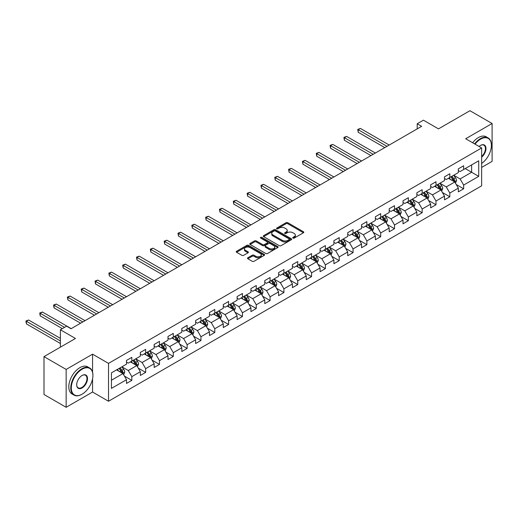 <?xml version="1.0" encoding="UTF-8"?>
<svg xmlns="http://www.w3.org/2000/svg" width="518" height="518" viewBox="0 0 518 518"><rect width="100%" height="100%" fill="white"/><g stroke="black" fill="none" stroke-linecap="round" stroke-linejoin="round"><path stroke-width="0.78" d="M292.981 238.086A0.861 0.499 0 0 0 294.198 238.086L303.438 232.75A1.23 0.712 0 0 0 303.801 232.245A1.23 0.712 0 0 0 303.438 231.747L287.781 222.708A1.23 0.712 0 0 0 286.04 222.708L276.8 228.043A0.861 0.499 0 0 0 276.547 228.393A0.861 0.499 0 0 0 276.8 228.742A0.861 0.499 0 0 0 278.017 228.742L279.208 228.056A3.937 2.273 0 0 1 284.777 228.056L286.085 228.807A3.937 2.273 0 0 1 287.237 230.413A3.937 2.273 0 0 1 286.085 232.019L284.887 232.711A0.861 0.499 0 0 0 284.635 233.061A0.861 0.499 0 0 0 284.887 233.417A0.861 0.499 0 0 0 286.104 233.417L287.302 232.724A3.937 2.273 0 0 1 292.871 232.724L294.172 233.476A3.937 2.273 0 0 1 295.325 235.088A3.937 2.273 0 0 1 294.172 236.694L292.981 237.386A0.861 0.499 0 0 0 292.728 237.736A0.861 0.499 0 0 0 292.981 238.086L292.981 237.386M247.85 257.763A1.23 0.712 0 0 0 247.487 258.262A1.23 0.712 0 0 0 247.85 258.767L252.24 261.305A1.23 0.712 0 0 0 253.982 261.305L264.251 255.374A1.23 0.712 0 0 0 264.607 254.875A1.23 0.712 0 0 0 264.251 254.37L248.588 245.331A1.23 0.712 0 0 0 246.846 245.331L236.584 251.256A1.23 0.712 0 0 0 236.221 251.761A1.23 0.712 0 0 0 236.584 252.26L241.893 255.329A1.23 0.712 0 0 0 243.628 255.329L248.025 252.79A1.23 0.712 0 0 0 248.387 252.285A1.23 0.712 0 0 0 248.025 251.787L245.39 250.265A3.289 1.897 0 0 1 244.431 248.925A3.289 1.897 0 0 1 246.458 247.17A3.289 1.897 0 0 1 250.045 247.578L260.353 253.529A3.289 1.897 0 0 1 261.318 254.875A3.289 1.897 0 0 1 259.285 256.63A3.289 1.897 0 0 1 255.704 256.216L253.982 255.225A1.23 0.712 0 0 0 252.24 255.225L247.85 257.763L247.85 258.767L252.24 256.248L252.24 255.225M481.643 167.411L492.1 161.37L492.1 123.504L469.943 110.71L438.481 128.878L423.413 120.176L417.21 123.763L421.639 126.321L71.031 328.742L66.595 326.185L60.392 329.765L60.392 347.164M92.567 372.151L92.567 354.176L66.155 369.425L43.998 356.63L75.46 338.468L60.392 329.765M92.567 354.176L108.521 363.383L481.643 147.96L481.643 185.826L108.521 401.249L108.521 363.383M492.1 123.504L465.688 138.753L481.643 147.96M279.299 245.681A1.23 0.712 0 0 0 281.041 245.681L291.304 239.756A1.23 0.712 0 0 0 291.666 239.251A1.23 0.712 0 0 0 291.304 238.753L275.647 229.714A1.23 0.712 0 0 0 273.905 229.714L263.643 235.638A1.23 0.712 0 0 0 263.28 236.143A1.23 0.712 0 0 0 263.643 236.642L279.299 245.681M260.981 238.274A0.861 0.499 0 0 1 261.855 238.397L261.855 237.374L277.777 246.562A1.23 0.712 0 0 1 278.134 247.067A1.23 0.712 0 0 1 277.777 247.565L267.508 253.496A1.23 0.712 0 0 1 265.773 253.496L250.11 244.451L250.11 243.447A1.23 0.712 0 0 0 249.754 243.952A1.23 0.712 0 0 0 250.11 244.451M250.11 243.447L254.506 240.909A1.23 0.712 0 0 1 256.248 240.909L262.594 244.58A1.23 0.712 0 0 0 264.335 244.58L267.249 242.897A1.23 0.712 0 0 0 267.612 242.392A1.23 0.712 0 0 0 267.249 241.893L260.638 238.073A0.861 0.499 0 0 1 260.386 237.723A0.861 0.499 0 0 1 260.917 237.263A0.861 0.499 0 0 1 261.855 237.374M66.155 369.425L66.155 407.29L43.998 394.496L43.998 356.63M124.43 376.1L131.831 380.374L131.831 376.638L140.339 371.723L140.339 375.459L145.655 372.39L145.655 368.654L154.163 363.74L154.163 367.476L159.479 364.407L159.479 360.67L167.987 355.762L167.987 359.498L173.303 356.423L173.303 352.693L181.812 347.779L181.812 351.515L187.134 348.446L187.134 344.71L195.642 339.795L195.642 343.531L200.958 340.462L200.958 336.726L209.466 331.811L209.466 335.547L214.782 332.478L214.782 328.742L223.29 323.834L223.29 327.564L228.606 324.495L228.606 320.759L237.121 315.851L237.121 319.587L242.437 316.511L242.437 312.781L250.945 307.867L250.945 311.603L256.261 308.534L256.261 304.798L264.769 299.883L264.769 303.619L270.085 300.55L270.085 296.814L278.593 291.899L278.593 295.636L283.916 292.566L283.916 288.83L292.424 283.922L292.424 287.652L297.74 284.583L297.74 280.847L306.248 275.939L306.248 279.675L311.564 276.599L311.564 272.869L320.072 267.955L320.072 271.691L325.388 268.622L325.388 264.886L333.896 259.971L333.896 263.707L339.219 260.638L339.219 256.902L347.727 251.988L347.727 255.724L353.043 252.654L353.043 248.918L361.551 244.01L361.551 247.74L366.867 244.671L366.867 240.935L375.375 236.027L375.375 239.763L380.698 236.694L380.698 232.958L389.206 228.043L389.206 231.779L394.522 228.71L394.522 224.974L403.03 220.059L403.03 223.795L408.346 220.726L408.346 216.99L416.854 212.076L416.854 215.812L422.17 212.743L422.17 209.007L430.678 204.098L430.678 207.835L436.001 204.759L436.001 201.023L444.509 196.115L444.509 199.851L449.825 196.782L449.825 193.046L458.333 188.131L458.333 191.867L463.649 188.798L463.649 185.062L478.716 176.36L478.716 160.807L471.626 164.899L471.626 172.267L478.716 176.36M131.831 380.374L126.509 383.443L126.509 379.707L111.441 388.403L111.441 372.85L126.509 364.154L126.509 360.418L131.831 357.349L131.831 361.085L140.339 356.17L140.339 352.434L145.655 349.365L145.655 353.101L154.163 348.187L154.163 344.451L159.479 341.381L159.479 345.118L167.987 340.203L167.987 336.467L173.303 333.398L173.303 337.134L181.812 332.219L181.812 328.49L187.134 325.414L187.134 329.15L195.642 324.242L195.642 320.506L200.958 317.437L200.958 321.173L209.466 316.258L209.466 312.522L214.782 309.453L214.782 313.189L223.29 308.275L223.29 304.539L228.606 301.47L228.606 305.206L237.121 300.291L237.121 296.555L242.437 293.486L242.437 297.222L250.945 292.314L250.945 288.578L256.261 285.502L256.261 289.238L264.769 284.33L264.769 280.594L270.085 277.525L270.085 281.261L278.593 276.347L278.593 272.61L283.916 269.541L283.916 273.277L292.424 268.363L292.424 264.627L297.74 261.558L297.74 265.294L306.248 260.379L306.248 256.643L311.564 253.574L311.564 257.31L320.072 252.402L320.072 248.666L325.388 245.597L325.388 249.326L333.896 244.418L333.896 240.682L339.219 237.613L339.219 241.349L347.727 236.435L347.727 232.699L353.043 229.629L353.043 233.365L361.551 228.451L361.551 224.715L366.867 221.646L366.867 225.382L375.375 220.467L375.375 216.731L380.698 213.662L380.698 217.398L389.206 212.49L389.206 208.754L394.522 205.685L394.522 209.414L403.03 204.506L403.03 200.77L408.346 197.701L408.346 201.437L416.854 196.523L416.854 192.787L422.17 189.718L422.17 193.454L430.678 188.539L430.678 184.803L436.001 181.734L436.001 185.47L444.509 180.555L444.509 176.826L449.825 173.75L449.825 177.486L458.333 172.578L458.333 168.842L463.649 165.773L463.649 169.503L478.716 160.807M130.413 361.901L136.791 365.585L128.283 370.5L121.898 366.815M126.509 362.108L128.283 363.131L131.831 361.085M128.283 370.5L131.831 376.638M136.791 365.585L140.339 371.723M144.237 353.917L150.615 357.601L142.107 362.516L135.729 358.832M140.339 354.124L142.107 355.147L145.655 353.101M142.107 362.516L145.655 368.654M150.615 357.601L154.163 363.74M158.061 345.933L164.446 349.618L155.937 354.532L149.553 350.848M154.163 346.141L155.937 347.164L159.479 345.118M155.937 354.532L159.479 360.67M164.446 349.618L167.987 355.762M171.885 337.956L178.27 341.64L169.762 346.548L163.377 342.864M167.987 338.157L169.762 339.18L173.303 337.134M169.762 346.548L173.303 352.693M178.27 341.64L181.812 347.779M185.716 329.972L192.094 333.657L183.586 338.565L177.208 334.881M181.812 330.173L183.586 331.196L187.134 329.15M183.586 338.565L187.134 344.71M192.094 333.657L195.642 339.795M199.54 321.989L205.918 325.673L197.41 330.588L191.032 326.903M195.642 322.196L197.41 323.219L200.958 321.173M197.41 330.588L200.958 336.726M205.918 325.673L209.466 331.811M213.364 314.005L219.749 317.689L211.24 322.604L204.856 318.92M209.466 314.212L211.24 315.235L214.782 313.189M211.24 322.604L214.782 328.742M219.749 317.689L223.29 323.834M227.188 306.021L233.573 309.706L225.065 314.62L218.68 310.936M223.29 306.229L225.065 307.252L228.606 305.206M225.065 314.62L228.606 320.759M233.573 309.706L237.121 315.851M241.019 298.044L247.397 301.729L238.889 306.637L232.511 302.952M237.121 298.245L238.889 299.268L242.437 297.222M238.889 306.637L242.437 312.781M247.397 301.729L250.945 307.867M254.843 290.061L261.227 293.745L252.719 298.653L246.335 294.969M250.945 290.261L252.719 291.284L256.261 289.238M252.719 298.653L256.261 304.798M261.227 293.745L264.769 299.883M268.667 282.077L275.052 285.761L266.543 290.676L260.159 286.991M264.769 282.284L266.543 283.307L270.085 281.261M266.543 290.676L270.085 296.814M275.052 285.761L278.593 291.899M282.498 274.093L288.876 277.777L280.368 282.692L273.99 279.008M278.593 274.3L280.368 275.323L283.916 273.277M280.368 282.692L283.916 288.83M288.876 277.777L292.424 283.922M296.322 266.11L302.7 269.794L294.192 274.708L287.814 271.024M292.424 266.317L294.192 267.34L297.74 265.294M294.192 274.708L297.74 280.847M302.7 269.794L306.248 275.939M310.146 258.132L316.53 261.817L308.022 266.725L301.638 263.04M306.248 258.333L308.022 259.356L311.564 257.31M308.022 266.725L311.564 272.869M316.53 261.817L320.072 267.955M323.97 250.149L330.354 253.833L321.846 258.741L315.462 255.063M320.072 250.349L321.846 251.379L325.388 249.326M321.846 258.741L325.388 264.886M330.354 253.833L333.896 259.971M337.801 242.165L344.179 245.849L335.67 250.764L329.293 247.08M333.896 242.372L335.67 243.395L339.219 241.349M335.67 250.764L339.219 256.902M344.179 245.849L347.727 251.988M351.625 234.181L358.009 237.866L349.501 242.78L343.117 239.096M347.727 234.389L349.501 235.412L353.043 233.365M349.501 242.78L353.043 248.918M358.009 237.866L361.551 244.01M365.449 226.198L371.833 229.882L363.325 234.796L356.941 231.112M361.551 226.405L363.325 227.428L366.867 225.382M363.325 234.796L366.867 240.935M371.833 229.882L375.375 236.027M379.28 218.22L385.657 221.905L377.149 226.813L370.771 223.129M375.375 218.421L377.149 219.444L380.698 217.398M377.149 226.813L380.698 232.958M385.657 221.905L389.206 228.043M393.104 210.237L399.482 213.921L390.973 218.836L384.596 215.151M389.206 210.444L390.973 211.467L394.522 209.414M390.973 218.836L394.522 224.974M399.482 213.921L403.03 220.059M406.928 202.253L413.312 205.937L404.804 210.852L398.42 207.168M403.03 202.46L404.804 203.483L408.346 201.437M404.804 210.852L408.346 216.99M413.312 205.937L416.854 212.076M420.752 194.269L427.136 197.954L418.628 202.868L412.244 199.184M416.854 194.477L418.628 195.5L422.17 193.454M418.628 202.868L422.17 209.007M427.136 197.954L430.678 204.098M434.583 186.292L440.96 189.976L432.452 194.885L426.074 191.2M430.678 186.493L432.452 187.516L436.001 185.47M432.452 194.885L436.001 201.023M440.96 189.976L444.509 196.115M448.407 178.309L454.785 181.993L446.276 186.901L439.899 183.217M444.509 178.509L446.276 179.532L449.825 177.486M446.276 186.901L449.825 193.046M454.785 181.993L458.333 188.131M465.248 168.583L471.626 172.267L460.107 178.924L453.723 175.239M458.333 170.532L460.107 171.555L463.649 169.503M460.107 178.924L463.649 185.062M66.155 407.29L92.567 392.042L108.521 401.249M417.21 123.763L417.21 128.878M111.441 380.218L122.967 373.569L116.582 369.884M122.967 373.569L126.509 379.707M456.248 184.525L463.649 188.798M442.424 192.508L449.825 196.782M428.6 200.492L436.001 204.759M414.776 208.469L422.17 212.743M400.945 216.453L408.346 220.726M387.121 224.436L394.522 228.71M373.297 232.42L380.698 236.694M359.466 240.397L366.867 244.671M345.642 248.381L353.043 252.654M331.818 256.365L339.219 260.638M317.994 264.348L325.388 268.622M304.163 272.332L311.564 276.599M290.339 280.309L297.74 284.583M276.515 288.293L283.916 292.566M262.684 296.277L270.085 300.55M248.86 304.26L256.261 308.534M235.036 312.244L242.437 316.511M221.212 320.221L228.606 324.495M207.381 328.205L214.782 332.478M193.557 336.188L200.958 340.462M179.733 344.172L187.134 348.446M165.902 352.156L173.303 356.423M152.078 360.133L159.479 364.407M138.254 368.117L145.655 372.39M92.567 392.042L92.567 378.833M293.324 238.209L294.172 237.717A3.937 2.273 0 0 0 295.325 236.111L295.325 235.088M287.237 230.413L287.237 231.436A3.937 2.273 0 0 1 286.085 233.048L285.23 233.54M303.425 232.757L287.781 223.731A1.23 0.712 0 0 0 286.04 223.731L277.143 228.865M291.284 239.763L275.647 230.737A1.23 0.712 0 0 0 273.905 230.737L263.656 236.655M289.128 239.607A0.861 0.499 0 0 0 289.381 239.251A0.861 0.499 0 0 0 289.128 238.902L275.382 230.97A0.861 0.499 0 0 0 274.164 230.97L272.902 231.695A3.937 2.273 0 0 0 271.749 233.301A3.937 2.273 0 0 0 272.902 234.913L282.297 240.333A3.937 2.273 0 0 0 287.866 240.333L289.128 239.607L289.128 240.63A0.861 0.499 0 0 0 289.381 240.281L289.381 239.251M271.749 233.301L271.749 234.324A3.937 2.273 0 0 0 272.902 235.936L272.902 234.913M289.128 240.63L287.866 241.356A3.937 2.273 0 0 1 282.297 241.356L272.902 235.936M250.129 244.464L254.506 241.932L254.506 240.909M267.612 242.392L267.612 243.415A1.23 0.712 0 0 1 267.249 243.92L264.335 245.603A1.23 0.712 0 0 1 262.594 245.603L256.248 241.932A1.23 0.712 0 0 0 254.506 241.932M261.855 238.397L277.758 247.578M269.185 248.381A3.289 1.897 0 0 0 272.772 248.795A3.289 1.897 0 0 0 274.805 247.041A3.289 1.897 0 0 0 273.841 245.694L270.208 243.596A1.23 0.712 0 0 0 268.466 243.596L265.553 245.279A1.23 0.712 0 0 0 265.19 245.785A1.23 0.712 0 0 0 265.553 246.283L269.185 248.381L269.185 249.404A3.289 1.897 0 0 0 272.772 249.818A3.289 1.897 0 0 0 274.805 248.064L274.805 247.041M265.19 245.785L265.19 246.808A1.23 0.712 0 0 0 265.553 247.306L265.553 246.283M269.185 249.404L265.553 247.306M261.318 254.875L261.318 255.898A3.289 1.897 0 0 1 259.285 257.653A3.289 1.897 0 0 1 255.704 257.239L253.982 256.248A1.23 0.712 0 0 0 252.24 256.248M244.431 248.925L244.431 249.948A3.289 1.897 0 0 0 245.39 251.288L245.39 250.265M248.005 252.797L245.39 251.288M264.251 254.37L264.251 255.374L248.588 246.354A1.23 0.712 0 0 0 246.846 246.354L236.603 252.272L236.584 251.256M455.49 183.204L456.539 180.549A3.322 1.917 -120 0 0 455.484 177.719L453.651 175.278M450.466 179.493L449.223 177.836M389.206 145.046L360.424 128.432L358.21 129.714L358.21 132.271L384.77 147.604M454.273 181.695L454.752 180.691A3.322 1.917 -120 0 0 453.8 178.691L451.968 176.249M451.139 176.729L453.166 179.442A1.69 0.978 60 0 1 453.477 179.953L454.752 180.691M450.906 176.865L452.732 179.306A3.322 1.917 60 0 1 453.684 181.306M358.21 132.271L357.724 129.429L386.985 146.329M357.724 129.429L360.424 128.432M481.643 163.461A15.294 8.825 120 0 0 491.388 145.403A15.294 8.825 120 0 0 480.581 139.161A15.294 8.825 120 0 0 475.025 144.14M474.566 143.874A15.669 9.046 -60 0 1 480.315 138.701A15.669 9.046 -60 0 1 488.144 137.924A15.669 9.046 -60 0 1 491.388 145.098A15.669 9.046 -60 0 1 491.388 145.254M479.098 146.497A7.647 4.416 -60 0 1 480.581 145.403L480.581 145.403A7.647 4.416 -60 0 1 485.955 147.928A7.647 4.416 -60 0 1 481.643 157.155M472.617 142.754A15.669 9.046 -60 0 1 478.36 137.574A15.669 9.046 -60 0 1 486.195 136.797L488.144 137.924M481.643 156.462A7.271 4.196 120 0 0 485.275 150.162A7.271 4.196 120 0 0 483.948 145.202A7.271 4.196 120 0 0 480.445 145.487M81.844 394.34L82.109 394.185A15.294 8.825 120 0 0 92.923 375.459A15.294 8.825 120 0 0 82.109 369.217A15.294 8.825 120 0 0 71.296 387.943A15.294 8.825 120 0 0 82.109 394.185L81.844 394.34A15.669 9.046 -60 0 1 74.009 395.117A15.669 9.046 -60 0 1 71.607 382.562A15.669 9.046 -60 0 1 81.844 368.758A15.669 9.046 -60 0 1 89.672 367.981A15.669 9.046 -60 0 1 92.923 375.155A15.669 9.046 -60 0 1 92.923 375.31M82.109 387.943A7.647 4.416 -60 0 1 76.703 384.822A7.647 4.416 -60 0 1 82.109 375.459L82.109 375.459A7.647 4.416 -60 0 1 87.516 378.58A7.647 4.416 -60 0 1 82.109 387.943M76.703 384.667A7.271 4.196 120 0 0 78.205 387.846A7.271 4.196 120 0 0 81.844 387.483A7.271 4.196 120 0 0 86.59 381.08A7.271 4.196 120 0 0 85.476 375.252A7.271 4.196 120 0 0 81.973 375.537M74.009 395.117L72.06 393.991A15.669 9.046 -60 0 1 69.658 381.436A15.669 9.046 -60 0 1 79.895 367.631A15.669 9.046 -60 0 1 87.723 366.854L89.672 367.981M441.66 191.187L442.715 188.533A3.322 1.917 -120 0 0 441.653 185.703L439.827 183.262M436.635 187.477L435.398 185.82M375.375 153.03L346.6 136.415L344.386 137.697L344.386 140.255L370.946 155.588M440.449 189.679L440.922 188.675A3.322 1.917 -120 0 0 439.97 186.674L438.144 184.233M437.309 184.712L439.342 187.419A1.69 0.978 60 0 1 439.646 187.937L440.922 188.675M437.082 184.848L438.908 187.289A3.322 1.917 60 0 1 439.86 189.284M344.386 140.255L343.894 137.412L373.161 154.306M343.894 137.412L346.6 136.415M427.836 199.171L428.891 196.51A3.322 1.917 -120 0 0 427.829 193.687L426.003 191.239M422.811 195.461L421.568 193.803M361.551 161.014L332.776 144.399L330.555 145.675L330.555 148.232L357.122 163.571M426.625 197.656L427.097 196.652A3.322 1.917 -120 0 0 426.146 194.658L424.32 192.217M423.484 192.696L425.518 195.403A1.69 0.978 60 0 1 425.822 195.921L427.097 196.652M423.251 192.826L425.084 195.273A3.322 1.917 60 0 1 426.036 197.267M330.555 148.232L330.07 145.396L359.337 162.289M330.07 145.396L332.776 144.399M414.011 207.148L415.067 204.493A3.322 1.917 -120 0 0 414.005 201.664L412.173 199.223M408.987 203.444L407.744 201.78M347.727 168.991L318.946 152.383L316.731 153.658L316.731 156.216L343.292 171.555M412.794 205.64L413.273 204.636A3.322 1.917 -120 0 0 412.322 202.642L410.489 200.194M409.66 200.68L411.687 203.386A1.69 0.978 60 0 1 411.998 203.898L413.273 204.636M409.427 200.809L411.26 203.25A3.322 1.917 60 0 1 412.205 205.251M316.731 156.216L316.245 153.38L345.512 170.273M316.245 153.38L318.946 152.383M400.181 215.132L401.236 212.477A3.322 1.917 -120 0 0 400.181 209.648L398.348 207.206M395.163 211.422L393.92 209.764M333.896 176.975L305.121 160.36L302.907 161.642L302.907 164.2L329.467 179.532M398.97 213.623L399.443 212.62A3.322 1.917 -120 0 0 398.497 210.619L396.665 208.178M395.836 208.657L397.863 211.37A1.69 0.978 60 0 1 398.167 211.881L399.443 212.62M395.603 208.793L397.429 211.234A3.322 1.917 60 0 1 398.381 213.235M302.907 164.2L302.421 161.357L331.682 178.257M302.421 161.357L305.121 160.36M386.357 223.116L387.412 220.461A3.322 1.917 -120 0 0 386.35 217.631L384.524 215.19M381.332 219.405L380.089 217.748M320.072 184.958L291.297 168.344L289.083 169.626L289.083 172.183L315.643 187.516M385.146 221.607L385.619 220.603A3.322 1.917 -120 0 0 384.667 218.602L382.841 216.161M382.006 216.641L384.039 219.354A1.69 0.978 60 0 1 384.343 219.865L385.619 220.603M381.779 216.777L383.605 219.218A3.322 1.917 60 0 1 384.557 221.218M289.083 172.183L288.591 169.341L317.858 186.24M288.591 169.341L291.297 168.344M372.533 231.099L373.588 228.444A3.322 1.917 -120 0 0 372.526 225.615L370.7 223.174M367.508 227.389L366.265 225.731M306.248 192.942L277.473 176.327L275.252 177.603L275.252 180.167L301.813 195.5M371.315 229.591L371.795 228.58A3.322 1.917 -120 0 0 370.843 226.586L369.01 224.145M368.181 224.624L370.208 227.331A1.69 0.978 60 0 1 370.519 227.849L371.795 228.58M367.948 224.76L369.781 227.201A3.322 1.917 60 0 1 370.733 229.196M275.252 180.167L274.767 177.324L304.034 194.218M274.767 177.324L277.473 176.327M358.709 239.083L359.757 236.422A3.322 1.917 -120 0 0 358.702 233.599L356.87 231.151M353.684 235.373L352.441 233.715M292.424 200.926L263.643 184.311L261.428 185.586L261.428 188.144L287.989 203.483M357.491 237.568L357.97 236.564A3.322 1.917 -120 0 0 357.019 234.57L355.186 232.129M354.357 232.608L356.384 235.314A1.69 0.978 60 0 1 356.695 235.832L357.97 236.564M354.124 232.737L355.95 235.185A3.322 1.917 60 0 1 356.902 237.179M261.428 188.144L260.942 185.308L290.203 202.201M260.942 185.308L263.643 184.311M344.878 247.06L345.933 244.405A3.322 1.917 -120 0 0 344.878 241.576L343.045 239.135M339.86 243.356L338.617 241.692M278.593 208.903L249.818 192.295L247.604 193.57L247.604 196.128L274.164 211.467M343.667 245.551L344.14 244.548A3.322 1.917 -120 0 0 343.188 242.554L341.362 240.106M340.527 240.592L342.56 243.298A1.69 0.978 60 0 1 342.864 243.81L344.14 244.548M340.3 240.721L342.126 243.162A3.322 1.917 60 0 1 343.078 245.163M247.604 196.128L247.112 193.292L276.379 210.185M247.112 193.292L249.818 192.295M331.054 255.044L332.109 252.389A3.322 1.917 -120 0 0 331.047 249.559L329.221 247.118M326.029 251.334L324.786 249.676M264.769 216.887L235.994 200.272L233.773 201.554L233.773 204.111L260.34 219.444M329.843 253.535L330.316 252.531A3.322 1.917 -120 0 0 329.364 250.531L327.538 248.09M326.703 248.569L328.736 251.282A1.69 0.978 60 0 1 329.04 251.793L330.316 252.531M326.469 248.705L328.302 251.146A3.322 1.917 60 0 1 329.254 253.147M233.773 204.111L233.288 201.269L262.555 218.169M233.288 201.269L235.994 200.272M317.23 263.027L318.285 260.373A3.322 1.917 -120 0 0 317.223 257.543L315.391 255.102M312.205 259.317L310.962 257.66M250.945 224.87L222.164 208.255L219.949 209.537L219.949 212.095L246.51 227.428M316.012 261.519L316.492 260.515A3.322 1.917 -120 0 0 315.54 258.514L313.707 256.073M312.878 256.552L314.905 259.265A1.69 0.978 60 0 1 315.216 259.777L316.492 260.515M312.645 256.688L314.478 259.129A3.322 1.917 60 0 1 315.423 261.124M219.949 212.095L219.464 209.253L248.731 226.152M219.464 209.253L222.164 208.255M303.406 271.011L304.454 268.356A3.322 1.917 -120 0 0 303.399 265.527L301.567 263.086M298.381 267.301L297.138 265.643M237.114 232.854L208.34 216.239L206.125 217.515L206.125 220.079L232.686 235.412M302.188 269.502L302.661 268.492A3.322 1.917 -120 0 0 301.716 266.498L299.883 264.057M299.054 264.536L301.081 267.243A1.69 0.978 60 0 1 301.385 267.761L302.661 268.492M298.821 264.672L300.647 267.113A3.322 1.917 60 0 1 301.599 269.107M206.125 220.079L205.64 217.236L234.9 234.13M205.64 217.236L208.34 216.239M289.575 278.995L290.63 276.334A3.322 1.917 -120 0 0 289.568 273.51L287.743 271.063M284.55 275.285L283.307 273.627M223.29 240.838L194.515 224.223L192.301 225.498L192.301 228.056L218.861 243.395M288.364 277.48L288.837 276.476A3.322 1.917 -120 0 0 287.885 274.482L286.059 272.041M285.224 272.52L287.257 275.226A1.69 0.978 60 0 1 287.561 275.744L288.837 276.476M284.997 272.649L286.823 275.097A3.322 1.917 60 0 1 287.775 277.091M192.301 228.056L191.809 225.22L221.076 242.113M191.809 225.22L194.515 224.223M275.751 286.972L276.806 284.317A3.322 1.917 -120 0 0 275.744 281.488L273.918 279.047M270.726 283.268L269.483 281.604M209.466 248.815L180.691 232.2L178.47 233.482L178.47 236.04L205.037 251.379M274.534 285.463L275.013 284.46A3.322 1.917 -120 0 0 274.061 282.459L272.235 280.018M271.4 280.503L273.426 283.21A1.69 0.978 60 0 1 273.737 283.722L275.013 284.46M271.167 280.633L272.999 283.074A3.322 1.917 60 0 1 273.951 285.075M178.47 236.04L177.985 233.204L207.252 250.097M177.985 233.204L180.691 232.2M261.927 294.956L262.982 292.301A3.322 1.917 -120 0 0 261.92 289.471L260.088 287.03M256.902 291.245L255.659 289.588M195.642 256.798L166.861 240.184L164.646 241.466L164.646 244.023L191.207 259.356M260.709 293.447L261.189 292.443A3.322 1.917 -120 0 0 260.237 290.443L258.404 288.002M257.575 288.481L259.602 291.194A1.69 0.978 60 0 1 259.913 291.705L261.189 292.443M257.342 288.617L259.175 291.058A3.322 1.917 60 0 1 260.12 293.058M164.646 244.023L164.161 241.181L193.421 258.081M164.161 241.181L166.861 240.184M248.096 302.939L249.152 300.285A3.322 1.917 -120 0 0 248.096 297.455L246.264 295.014M243.078 299.229L241.835 297.572M181.812 264.782L153.037 248.167L150.822 249.449L150.822 252.007L177.383 267.34M246.885 301.431L247.358 300.427A3.322 1.917 -120 0 0 246.406 298.426L244.58 295.985M243.745 296.464L245.778 299.177A1.69 0.978 60 0 1 246.082 299.689L247.358 300.427M243.518 296.6L245.344 299.041A3.322 1.917 60 0 1 246.296 301.036M150.822 252.007L150.337 249.164L179.597 266.064M150.337 249.164L153.037 248.167M234.272 310.923L235.327 308.268A3.322 1.917 -120 0 0 234.266 305.439L232.44 302.998M229.247 307.213L228.004 305.555M167.987 272.766L139.213 256.151L136.998 257.427L136.998 259.991L163.558 275.323M233.061 309.414L233.534 308.404A3.322 1.917 -120 0 0 232.582 306.41L230.756 303.969M229.921 304.448L231.954 307.155A1.69 0.978 60 0 1 232.258 307.673L233.534 308.404M229.688 304.584L231.52 307.025A3.322 1.917 60 0 1 232.472 309.019M136.998 259.991L136.506 257.148L165.773 274.041M136.506 257.148L139.213 256.151M220.448 318.9L221.503 316.245A3.322 1.917 -120 0 0 220.441 313.422L218.609 310.975M215.423 315.197L214.18 313.539M154.163 280.75L125.382 264.135L123.167 265.41L123.167 267.968L149.728 283.307M219.231 317.392L219.71 316.388A3.322 1.917 -120 0 0 218.758 314.394L216.925 311.953M216.097 312.432L218.123 315.138A1.69 0.978 60 0 1 218.434 315.65L219.71 316.388M215.864 312.561L217.696 315.002A3.322 1.917 60 0 1 218.641 317.003M123.167 267.968L122.682 265.132L151.949 282.025M122.682 265.132L125.382 264.135M206.624 326.884L207.673 324.229A3.322 1.917 -120 0 0 206.617 321.4L204.785 318.959M201.599 323.174L200.356 321.516M140.333 288.727L111.558 272.112L109.343 273.394L109.343 275.952L135.904 291.284M205.406 325.375L205.879 324.372A3.322 1.917 -120 0 0 204.934 322.371L203.101 319.93M202.273 320.415L204.299 323.122A1.69 0.978 60 0 1 204.61 323.633L205.879 324.372M202.039 320.545L203.865 322.986A3.322 1.917 60 0 1 204.817 324.987M109.343 275.952L108.858 273.115L138.118 290.009M108.858 273.115L111.558 272.112M192.793 334.868L193.849 332.213A3.322 1.917 -120 0 0 192.787 329.383L190.961 326.942M187.769 331.157L186.532 329.5M126.509 296.71L97.734 280.096L95.519 281.378L95.519 283.935L122.08 299.268M191.582 333.359L192.055 332.355A3.322 1.917 -120 0 0 191.103 330.354L189.277 327.913M188.442 328.393L190.475 331.106A1.69 0.978 60 0 1 190.779 331.617L192.055 332.355M188.215 328.529L190.041 330.97A3.322 1.917 60 0 1 190.993 332.97M95.519 283.935L95.027 281.093L124.294 297.992M95.027 281.093L97.734 280.096M178.969 342.851L180.024 340.196A3.322 1.917 -120 0 0 178.963 337.367L177.137 334.926M173.944 339.141L172.701 337.483M112.684 304.694L83.91 288.079L81.689 289.361L81.689 291.919L108.256 307.252M177.752 341.343L178.231 340.339A3.322 1.917 -120 0 0 177.279 338.338L175.453 335.897M174.618 336.376L176.644 339.083A1.69 0.978 60 0 1 176.955 339.601L178.231 340.339M174.385 336.512L176.217 338.953A3.322 1.917 60 0 1 177.169 340.948M81.689 291.919L81.203 289.076L110.47 305.97M81.203 289.076L83.91 288.079M165.145 350.835L166.2 348.174A3.322 1.917 -120 0 0 165.138 345.351L163.306 342.91M160.12 347.125L158.877 345.467M98.86 312.678L70.079 296.063L67.864 297.338L67.864 299.903L94.425 315.235M163.928 349.326L164.407 348.316A3.322 1.917 -120 0 0 163.455 346.322L161.622 343.881M160.794 344.36L162.82 347.066A1.69 0.978 60 0 1 163.131 347.584L164.407 348.316M160.561 344.496L162.393 346.937A3.322 1.917 60 0 1 163.338 348.931M67.864 299.903L67.379 297.06L96.639 313.953M67.379 297.06L70.079 296.063M151.314 358.812L152.37 356.157A3.322 1.917 -120 0 0 151.314 353.328L149.482 350.887M146.296 355.108L145.053 353.444M85.03 320.661L56.255 304.047L54.04 305.322L54.04 307.88L80.601 323.219M150.103 357.303L150.576 356.3A3.322 1.917 -120 0 0 149.631 354.306L147.798 351.858M146.963 352.344L148.996 355.05A1.69 0.978 60 0 1 149.301 355.562L150.576 356.3M146.736 352.473L148.562 354.914A3.322 1.917 60 0 1 149.514 356.915M54.04 307.88L53.555 305.044L82.815 321.937M53.555 305.044L56.255 304.047M137.49 366.796L138.546 364.141A3.322 1.917 -120 0 0 137.484 361.311L135.658 358.87M132.466 363.086L131.222 361.428M71.206 328.639L42.431 312.024L40.216 313.306L40.216 315.863L62.341 328.639M136.279 365.287L136.752 364.284A3.322 1.917 -120 0 0 135.8 362.283L133.974 359.842M133.139 360.321L135.172 363.034A1.69 0.978 60 0 1 135.476 363.545L136.752 364.284M132.906 360.457L134.738 362.898A3.322 1.917 60 0 1 135.69 364.899M40.216 315.863L39.724 313.021L64.562 327.363M39.724 313.021L42.431 312.024M123.666 374.779L124.721 372.125A3.322 1.917 -120 0 0 123.66 369.295L121.834 366.854M118.641 371.069L117.398 369.412M60.392 338.364L28.6 320.007L26.386 321.289L26.386 323.847L60.392 343.479M122.449 373.271L122.928 372.267A3.322 1.917 -120 0 0 121.976 370.266L120.144 367.825M119.315 368.304L121.341 371.017A1.69 0.978 60 0 1 121.652 371.529L122.928 372.267M119.082 368.44L120.914 370.882A3.322 1.917 60 0 1 121.866 372.882M26.386 323.847L25.9 321.005L60.392 340.922M25.9 321.005L28.6 320.007M294.172 237.717L294.172 236.694M284.887 233.417L284.887 232.711M286.085 233.048L286.085 232.019M276.8 228.742L276.8 228.043M286.04 223.731L286.04 222.708M287.781 223.731L287.781 222.708M303.438 232.75L303.438 231.747M263.643 236.642L263.643 235.638M273.905 230.737L273.905 229.714M275.647 230.737L275.647 229.714M291.304 239.756L291.304 238.753M282.297 241.356L282.297 240.333M287.866 241.356L287.866 240.333M256.248 241.932L256.248 240.909M262.594 245.603L262.594 244.58M264.335 245.603L264.335 244.58M267.249 243.92L267.249 242.897M277.777 247.565L277.777 246.562M253.982 256.248L253.982 255.225M255.704 257.239L255.704 256.216M248.025 252.79L248.025 251.787M246.846 246.354L246.846 245.331M248.588 246.354L248.588 245.331M454.461 181.799L456.52 180.614M453.8 178.691L455.484 177.719M451.437 180.057L452.732 179.306M440.637 189.782L442.696 188.597M439.97 186.674L441.653 185.703M437.613 188.04L438.908 187.289M426.806 197.766L428.872 196.575M426.146 194.658L427.829 193.687M423.782 196.018L425.084 195.273M412.982 205.75L415.041 204.558M412.322 202.642L414.005 201.664M409.958 204.001L411.26 203.25M399.158 213.733L401.217 212.542M398.497 210.619L400.181 209.648M396.134 211.985L397.429 211.234M385.327 221.71L387.393 220.526M384.667 218.602L386.35 217.631M382.303 219.969L383.605 219.218M371.503 229.694L373.562 228.509M370.843 226.586L372.526 225.615M368.479 227.952L369.781 227.201M357.679 237.678L359.738 236.486M357.019 234.57L358.702 233.599M354.655 235.93L355.95 235.185M343.855 245.661L345.914 244.47M343.188 242.554L344.878 241.576M340.831 243.913L342.126 243.162M330.024 253.645L332.09 252.454M329.364 250.531L331.047 249.559M327 251.897L328.302 251.146M316.2 261.622L318.259 260.437M315.54 258.514L317.223 257.543M313.176 259.881L314.478 259.129M302.376 269.606L304.435 268.415M301.716 266.498L303.399 265.527M299.352 267.864L300.647 267.113M288.545 277.59L290.611 276.398M287.885 274.482L289.568 273.51M285.522 275.841L286.823 275.097M274.721 285.573L276.78 284.382M274.061 282.459L275.744 281.488M271.697 283.825L272.999 283.074M260.897 293.557L262.956 292.366M260.237 290.443L261.92 289.471M257.873 291.809L259.175 291.058M247.073 301.534L249.132 300.349M246.406 298.426L248.096 297.455M244.049 299.792L245.344 299.041M233.242 309.518L235.308 308.327M232.582 306.41L234.266 305.439M230.219 307.776L231.52 307.025M219.418 317.502L221.477 316.31M218.758 314.394L220.441 313.422M216.394 315.753L217.696 315.002M205.594 325.485L207.653 324.294M204.934 322.371L206.617 321.4M202.57 323.737L203.865 322.986M191.77 333.469L193.829 332.278M191.103 330.354L192.787 329.383M188.74 331.721L190.041 330.97M177.939 341.446L179.999 340.261M177.279 338.338L178.963 337.367M174.916 339.704L176.217 338.953M164.115 349.43L166.174 348.238M163.455 346.322L165.138 345.351M161.092 347.682L162.393 346.937M150.291 357.414L152.35 356.222M149.631 354.306L151.314 353.328M147.267 355.665L148.562 354.914M136.461 365.397L138.526 364.206M135.8 362.283L137.484 361.311M133.437 363.649L134.738 362.898M122.636 373.381L124.696 372.189M121.976 370.266L123.66 369.295M119.613 371.633L120.914 370.882"/></g></svg>
